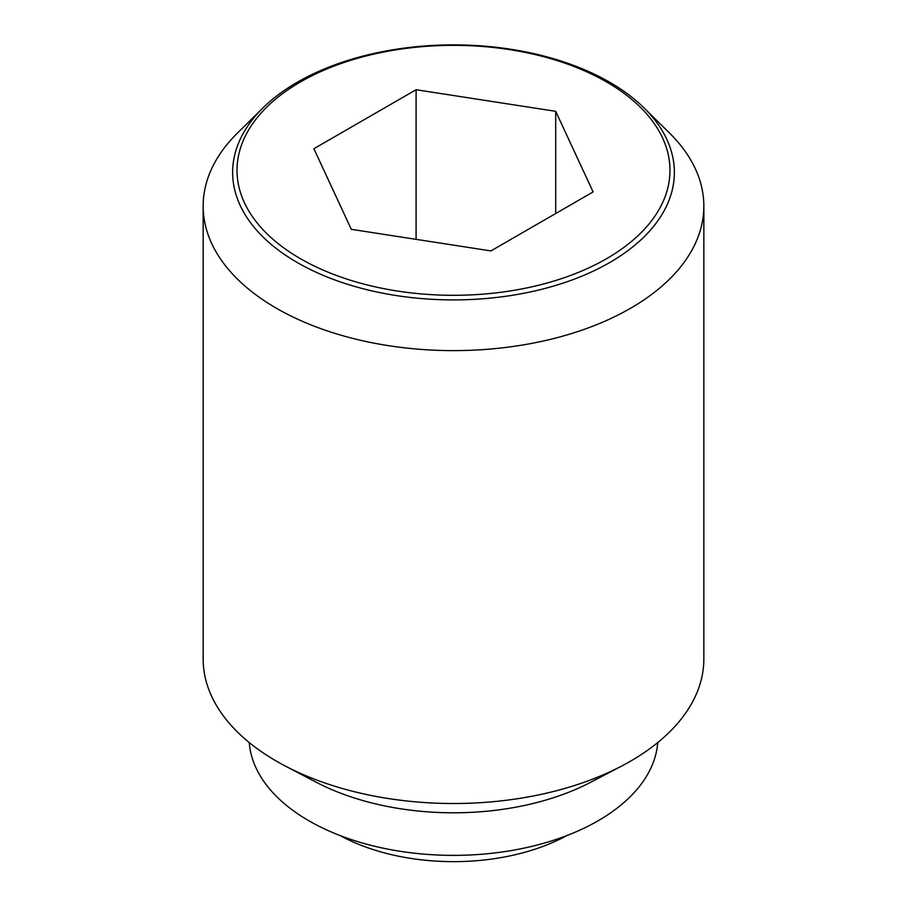 <?xml version="1.0" encoding="UTF-8"?>
<svg xmlns="http://www.w3.org/2000/svg" width="907" height="907" viewBox="0 0 907 907"><rect width="100%" height="100%" fill="white"/><g stroke="black" fill="none" stroke-linecap="round" stroke-linejoin="round"><path stroke-width="1.36" d="M566.818 835.585A164.802 95.156 180 0 1 340.182 835.585M262.883 107.99L237.441 133.091A250.343 144.53 0 0 0 203.157 206.093A250.343 144.53 0 0 0 276.488 308.289A250.343 144.53 0 0 0 549.302 339.626A250.343 144.53 0 0 0 703.843 206.093A250.343 144.53 0 0 0 669.559 133.091L644.117 107.99A220.866 127.513 180 0 1 588.462 273.336A220.866 127.513 180 0 1 297.326 262.565A220.866 127.513 180 0 1 262.883 107.99A220.866 127.513 180 0 1 609.674 82.231A220.866 127.513 180 0 1 644.117 107.99M203.157 206.093L203.157 658.992A250.343 144.53 0 0 0 276.488 761.188A250.343 144.53 0 0 0 285.331 766.052A250.343 144.53 0 0 0 621.669 766.052A250.343 144.53 0 0 0 703.843 658.992L703.843 206.093M249.255 742.561A204.449 118.035 0 0 0 308.936 820.812A204.449 118.035 0 0 0 527.545 847.365A204.449 118.035 0 0 0 657.745 742.561M606.568 81.959A216.467 124.973 0 0 0 300.432 81.959A216.467 124.973 0 0 0 300.432 258.699A216.467 124.973 0 0 0 606.568 258.699A216.467 124.973 0 0 0 606.568 81.959M416.086 89.725L555.696 111.323L593.11 191.921L490.914 250.922L351.304 229.324L313.89 148.725L416.086 89.725L416.086 239.357M555.696 111.323L555.696 213.519M285.331 766.052L316.158 782.197A204.449 118.035 0 0 0 590.842 782.197L621.669 766.052"/></g></svg>
